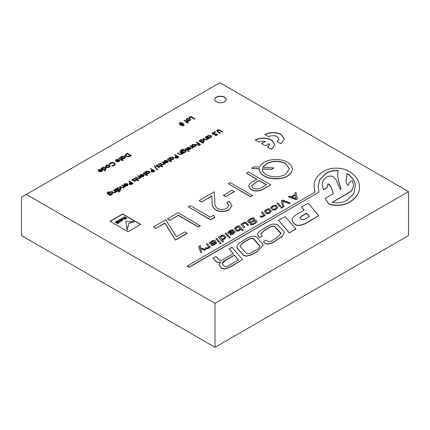 <?xml version="1.0" encoding="UTF-8"?>
<svg xmlns="http://www.w3.org/2000/svg" width="430" height="430" viewBox="0 0 430 430"><rect width="100%" height="100%" fill="white"/><g stroke="black" fill="none" stroke-linecap="round" stroke-linejoin="round"><path stroke-width="0.64" d="M224.551 97.169A5.751 3.322 0 0 0 218.279 96.449A5.751 3.322 0 0 0 214.731 99.518A5.751 3.322 0 0 0 216.414 101.862A5.751 3.322 0 0 0 222.681 102.582A5.751 3.322 0 0 0 226.234 99.518A5.751 3.322 0 0 0 224.551 97.169M226.228 99.626A5.751 3.322 0 0 0 224.551 97.39A5.751 3.322 0 0 0 218.37 96.653A5.751 3.322 0 0 0 214.737 99.626M205.54 249.706L204.949 250.05L200.487 248.551L201.67 251.942L200.837 252.647L198.681 247.481L199.896 245.621L200.455 245.551L199.875 246.438L200.122 247.513L205.54 249.567L204.949 250.271L200.552 248.739M200.568 245.885L200.455 245.551M200.455 245.777L199.875 246.659M219.601 241.719L218.478 242.031L215.79 238.639L216.827 238.408L219.563 241.832M228.996 236.387L228.034 236.801L225.126 233.248L226.164 232.899L228.996 236.387M248.545 224.874L247.599 225.503L245.132 222.998L243.235 223.81L242.676 224.503M248.588 224.998L247.599 225.277L245.132 222.778L244.541 222.831L242.671 224.39L244.546 226.648L244.67 227.336L244.519 226.997L244.67 227.336L243.708 227.75L240.773 224.213L241.488 223.799L241.934 224.057L243.487 222.643L245.826 222.09L248.54 225.105M280.844 206.26L279.876 206.722L277.076 203.481M277.076 203.256L277.887 202.895L280.844 206.228L279.876 206.502L277.07 203.487M210.372 247.013L208.131 248.578L205.755 248.836L205.32 248.153M205.32 247.927L205.766 247.669L207.19 248.072L208.609 246.831L206.599 244.46L206.502 243.998L207.405 243.584L210.372 246.917L209.308 247.245L208.131 248.352L205.755 248.61L205.303 248.169M208.598 246.944L206.599 244.46M206.599 244.541L206.502 244.224L206.599 244.541M216.591 242.837L214.855 244.697L211.899 245.578L209.087 242.509L210.249 242.208L212.167 240.73L214.753 240.316L215.559 241.316L214.14 242.837L211.673 243.858L212.855 244.681L214.731 243.719L215.322 242.552L216.381 242.224L216.602 242.719L214.855 244.471L211.899 245.353L209.087 242.509M215.554 241.429L214.14 243.063L211.797 244.009M277.758 207.459L275.985 209.399C275.028 210.119 273.926 210.297 272.684 209.942L272.593 209.233L274.958 208.948L276.56 207.523L275.055 205.986L273.862 206.126L271.953 207.464M276.549 207.636L275.738 206.529M275.738 206.303L275.055 205.76L273.862 205.9L272.335 206.782L271.937 207.351L272.346 208.233L271.755 208.577L271.308 208.572L270.75 207.712M220.719 242.644L220.955 243.186L220.364 243.53L219.628 243.084L220.719 242.418L220.955 243.186L220.719 242.644M225.836 237.296L224.417 239.177L222.245 239.859M223.675 241.423L222.616 241.977L218.402 237.129L219.66 236.774L221.235 235.495L224.267 235.086L225.841 237.183L224.417 238.951L222.245 239.634L223.675 241.397L223.084 241.735L222.616 241.751L218.402 237.129M256.941 221.649L256.049 222.928L253.243 224.546L250.529 224.605L250.443 223.928L251.034 223.584L252.308 223.928L253.023 223.659L255.694 221.703L254.797 220.73L250.41 222.912L249.153 222.987L247.529 221.246M255.678 221.815L254.797 220.95M254.571 218.644L253.834 219.316L252.652 218.779L251.023 219.311L248.911 221.068M281.994 207.265L282.225 207.819L281.188 208.163L280.946 207.394L281.994 207.04L282.225 207.819L281.994 207.265M290.159 202.901L289.411 203.438L282.714 200.934L283.999 206.567L283.053 207.109L281.435 200.74L282.617 200.057L290.159 202.901L289.411 203.664L282.768 201.181M283.999 206.567L282.838 207.212L281.435 200.74M297.426 198.816L296.265 199.708L288.508 196.875L289.32 196.188L291.191 196.725L295.109 194.462L294.964 192.925L296.023 192.425L297.426 198.816L296.265 199.488L288.508 196.655M295.087 194.473L294.964 192.925M295.921 229.045L289.54 232.727L288.955 232.646L278.446 220.241L285.305 216.57L295.921 229.045M318.764 215.779L308.288 221.901C305.418 224.073 301.887 225.293 297.694 225.578L295.679 224.976C293.502 223.417 292.276 221.617 292.008 219.585L292.008 219.359C292.868 217.252 294.711 215.462 297.549 213.995L304.15 210.184L301.564 206.894L308.143 203.239L318.764 215.629L308.288 221.681C305.418 223.847 301.887 225.073 297.694 225.352L295.679 224.75C293.502 223.191 292.276 221.396 292.008 219.359M304.15 210.41L301.564 206.894M284.198 232.823L282.494 236.258L274.7 241.44C272.625 242.95 270.04 243.853 266.949 244.154L265.165 243.53L263.547 241.767M263.547 241.542L266.014 240.117L267.976 241.397C269.75 241.719 271.276 241.38 272.561 240.375L275.625 238.607L280.962 233.624L280.688 232.834L274.679 226.513C272.846 225.9 271.196 226.121 269.723 227.185L264.428 230.244L260.811 233.743L262.187 236.038L259.725 237.457L259.285 237.451L257.511 234.404L257.635 233.769C259 231.7 261.155 229.916 264.084 228.427L267.863 226.244C270.61 224.164 273.792 223.589 277.398 224.525L283.924 231.539L284.198 232.716L282.494 236.032L274.7 241.214C272.625 242.724 270.04 243.633 266.949 243.928L265.165 243.305L263.504 241.805M280.957 233.737L274.679 226.739C272.846 226.121 271.196 226.347 269.723 227.411L264.428 230.464L260.817 233.85M262.187 236.081L259.285 237.677L257.511 234.517M359.426 188.06L359.426 188.281C359.152 193.387 356.19 197.859 350.547 201.686L349.144 202.498C344.247 205.169 338.512 205.992 331.949 204.97L328.8 204.094L325.123 198.477L333.132 193.855C332.723 190.372 331.272 187.082 328.767 183.992L327.832 183.992L327.123 187.534L323.973 189.356L323.451 189.372L322.188 184.405C322.172 181.734 323.58 179.38 326.408 177.337L327.123 176.924C329.267 175.832 331.39 175.789 333.508 176.794C335.594 178.713 336.889 180.815 337.389 183.11L340.323 189.587L340.99 188.576L339.985 185.432C338.501 181.304 337.711 177.133 337.614 172.914L338.206 170.522C333.508 170.296 329.504 171.156 326.182 173.107L319.807 179.369L318.087 186.615L319.012 192.102L189.178 267.062L187.276 265.966L314.996 192.226L314.056 186.228L314.179 183.449C314.932 179.24 317.598 175.521 322.167 172.296L324.779 170.791C328.993 168.581 333.938 167.77 339.619 168.345C343.054 168.759 346.037 169.667 348.563 171.065L350.213 172.016C356.868 176.612 359.942 181.96 359.426 188.06C359.152 193.167 356.19 197.633 350.547 201.466L349.144 202.272C344.247 204.943 338.512 205.771 331.949 204.744L328.8 203.868L325.123 198.477M333.132 194.08C332.723 190.592 331.272 187.308 328.767 184.217L327.832 184.217L327.123 187.76L323.973 189.582L323.451 189.592L322.188 184.405M340.99 188.689L339.985 185.658C338.501 181.53 337.711 177.353 337.614 173.139L337.614 172.914M338.206 170.748C333.508 170.522 329.504 171.382 326.182 173.333L319.834 179.541L318.087 186.727M319.012 192.102L189.178 267.288L187.286 266.45L187.276 265.966M314.927 192.269L314.056 186.34M267.659 147.162L269.433 144.695L269.169 143.674L265.396 145.856L261.526 143.62L265.369 141.4A6.042 3.488 0 0 0 259.118 142.233L255.275 140.013A11.481 6.627 0 0 1 271.695 140.121L274.867 144.69L271.502 149.382L267.659 147.162M101.948 168.383L102.603 167.286L105.683 167.286L106.307 168.151L105.656 169.06L103.834 169.393L105.597 170.409L105.237 170.844L101.088 168.447L101.448 168.017L101.958 168.28M106.301 168.264L105.656 169.286L103.834 169.613M115.369 164.158L114.423 165.539L111.811 166.071L111.886 165.523L114.031 165.066L114.815 163.997L114.106 163.04L110.58 163.325L109.811 164.55L109.252 164.593L109.225 164.233M114.81 164.109L114.106 163.266M118.675 159.912L116.508 159.906L116.041 160.895L115.546 160.981L115.45 160.471M119.766 160.557L119.153 161.272L117.379 161.621L116.03 161.212L118.675 159.686L116.508 159.68L116.041 160.669L115.439 160.583M119.755 160.508L119.153 161.492L117.379 161.847L116.03 161.212M131.338 155.434L129.091 156.563L125.942 156.149L125.017 154.967L127.291 153.096L131.338 155.655L129.091 156.783L125.942 156.375L125.028 155.079M187.792 121.577L187.276 121.878L188.469 122.566L188.103 122.776L186.91 122.088L186.394 122.389L186.029 122.179L186.55 121.878L183.954 120.379L184.32 120.169L186.91 121.669L187.432 121.368L187.792 121.577L187.469 121.991M188.469 122.566L188.103 123.001L186.91 122.313L186.394 122.614L186.029 122.179M186.357 121.991L183.954 120.379M190.581 119.594L189.947 120.395L188.335 120.766L186.878 120.389L186.238 119.486L186.883 118.626L189.942 118.621L190.581 119.465M190.581 119.685L189.947 120.62L188.335 120.986L186.878 120.615L186.249 119.605M116.756 191.619L115.858 191.522L115.321 192.511L112.714 192.28L111.203 191.409L111.569 191.2L113.676 192.366L115.02 192.264L115.24 191.232L113.434 190.119L113.799 189.909L116.756 191.619L116.39 192.054L115.885 191.758M115.874 191.845L115.858 191.522M115.858 191.748L115.321 192.731L112.714 192.506L111.203 191.409M115.428 191.775L113.434 190.119M118.003 191.124L117.637 191.334L114.681 189.404L115.041 189.195L118.003 191.124M119.088 191.57L119.067 191.947L118.417 191.963L118.444 191.366L119.088 191.35L119.067 191.947L119.088 191.57M116.686 188.904L117.342 187.808L120.421 187.802L121.04 188.673L120.389 189.582L118.572 189.909L120.335 190.931L119.975 191.366L115.82 188.969L116.186 188.533L116.691 188.802M121.034 188.786L120.389 189.802L118.572 190.135M133.155 183.411L131.376 184.368L129.575 184.223L129.355 183.164L130.612 182.363L128.742 181.283L129.107 181.073L133.155 183.411L131.376 184.588L129.575 184.448L129.355 183.384M129.355 183.164L129.129 183.739M130.414 182.476L128.742 181.283M146.85 174.241L146.334 174.542L147.528 175.23L147.162 175.44L145.969 174.752L145.453 175.053L145.087 174.843L145.609 174.542L143.013 173.043L143.373 172.833L145.969 174.333L146.49 174.032L146.85 174.241L146.528 174.655M147.528 175.23L147.162 175.666L145.969 174.978L145.453 175.279L145.087 174.843M145.41 174.655L143.013 173.043M145.442 172.231L146.087 171.21L149.167 171.204L149.791 172.075L149.14 172.984L147.345 173.328L147.888 173.645L147.528 174.08L144.566 172.371L144.931 171.935L145.431 172.306M149.78 172.188L149.14 173.209L147.345 173.553M157.563 169.662L157.176 169.882L154.15 165.958L154.531 165.733L157.563 169.662M159.412 166.378L159.439 167.259L158.261 167.453L158.256 166.942L159.078 166.824L159.062 166.372L157.02 166.636L156.079 165.846M159.078 166.824L158.691 166.276L156.423 166.227L156.063 165.733L156.434 165.233L157.681 164.98L157.713 165.276L156.816 165.432L156.773 166.012L159.412 166.157L159.439 167.033L159.756 166.609L159.439 167.259L158.261 167.453M159.078 167.05L159.062 166.598M157.713 165.276L156.816 165.657L156.773 166.233M162.056 165.464L161.535 165.765L162.728 166.453L162.368 166.663L161.175 165.975L160.653 166.276L160.293 166.066L160.809 165.765L158.213 164.265L158.579 164.056L161.175 165.555L161.691 165.254L162.056 165.464L161.728 165.878M162.728 166.453L162.368 166.888L160.293 166.066M160.616 165.878L158.213 164.265M165.324 163.577L164.427 163.481L163.889 164.47L161.282 164.238L159.772 163.368L160.137 163.158L162.244 164.325L163.588 164.222L163.808 163.19L162.002 162.078L162.368 161.868L165.324 163.577L164.964 164.013L164.453 163.717M164.443 163.803L164.427 163.481M164.427 163.706L163.889 164.69L161.282 164.464L159.772 163.368M163.997 163.733L162.002 162.078M167.141 160.954L164.97 160.949L164.507 161.938L164.013 162.029L163.911 161.519M168.227 161.605L167.614 162.314L165.84 162.669L164.496 162.26L167.141 160.734L164.97 160.723L164.507 161.712L163.9 161.632M168.221 161.551L167.614 162.54L165.84 162.889L164.496 162.26M178.971 156.955L177.198 157.912L175.397 157.767L175.177 156.708L176.429 155.907L174.564 154.832L174.924 154.623L178.971 156.955L177.198 158.138L175.397 157.993L175.177 156.934M175.177 156.708L174.946 157.289M176.236 156.02L174.564 154.832M188.001 150.71L187.636 150.919L184.68 148.99L185.045 148.78L188.001 150.71M189.087 151.161L189.066 151.532L188.415 151.548L188.442 150.951L189.087 150.935L189.066 151.532L189.087 151.161M189.764 147.893L187.598 147.888L187.131 148.877L186.636 148.963L186.539 148.457M190.85 148.543L190.243 149.253L188.469 149.602L187.12 149.199L189.764 147.667L187.598 147.662L187.131 148.651L186.529 148.57M190.845 148.49L190.243 149.479L188.469 149.828L187.12 149.199M196.198 142.335L196.564 142.126L200.611 144.464L198.638 145.829L198.225 145.362L199.832 144.437L198.585 143.717L196.978 144.867L196.564 144.63L198.171 143.475L196.198 142.335L197.977 143.588M199.638 144.544L198.585 143.942M199.918 140.852L200.573 139.75L203.653 139.75L204.277 140.615L203.621 141.529L201.804 141.857L203.567 142.878L203.207 143.308L199.052 140.916L199.418 140.481L199.923 140.75M204.266 140.734L203.621 141.75L201.804 142.083M216.516 135.144L216.596 134.504L212.603 134.235L212.178 133.504M214.78 132.51L214.64 132.827L213.076 132.951L212.974 133.805L216.946 134.063L217.338 134.595L216.892 135.181L215.129 135.412L215.21 135.079L216.516 134.923L216.596 134.284L212.603 134.015L212.167 133.397L212.662 132.714L214.78 132.51L214.64 133.053L213.076 133.176L212.726 133.547M217.322 134.703L216.892 135.407L215.129 135.412M215.425 131.79L215.425 132.182L214.753 132.182L214.753 131.569L215.425 131.569L215.425 132.182L215.425 131.79M222.767 131.671L222.401 131.881L219.424 130.182L217.714 130.274L217.526 131.171L220.536 132.961L220.171 133.171L216.768 130.742L217.279 130.048L219.397 129.812L222.767 131.897L222.401 132.107L219.424 130.403L217.714 130.5L217.526 131.397M220.536 132.961L220.171 133.397L217.73 131.983L216.779 130.86M187.174 233.382L175.472 240.139L164.835 223.213L155.778 228.438L153.499 226.895L165.77 219.811L176.407 236.736L184.889 231.84L187.174 233.382M200.305 225.804L198.305 226.959L178.326 215.425L169.764 220.364L167.48 218.822L178.041 212.726L200.305 225.804M214.694 217.494L210.576 219.87L188.313 206.798L190.313 205.642L210.291 217.177L213.715 215.199L214.694 217.494M229.018 205.475L226.846 202.573L228.841 201.192L232.023 205.567L229.002 209.894C224.594 212.087 220.144 212.108 215.661 209.953C212.925 207.862 211.764 205.459 212.178 202.745L211.802 196.096L201.444 202.078L199.16 200.536L214.285 191.801L214.866 202.105C214.419 204.47 215.29 206.594 217.478 208.475C220.649 209.899 223.761 209.84 226.82 208.292L229.023 205.357L226.846 202.347M232.017 205.674L229.002 209.894M234.264 191.694L225.702 196.639L223.417 195.322L231.98 190.151L234.264 191.694M252.528 195.65L250.534 196.806L228.271 183.728L230.27 182.573L252.528 195.65M270.793 184.878L261.026 190.135C257.403 191.232 254.103 190.968 251.125 189.34L248.572 186.077L249.916 183.519L256.812 179.111L246.535 173.182L248.535 172.027L270.793 184.878L261.026 190.361C257.403 191.457 254.103 191.194 251.125 189.565L248.578 186.19M256.619 179.224L246.535 173.182M408.5 191.613L219.859 82.7L26.359 194.419L215 303.327L408.5 191.613L408.5 235.581L215 347.3L21.5 235.581L21.5 197.22L26.359 194.419M292.545 169.2L291.277 172.957L287.654 176.031C281.629 179.821 270.228 179.815 264.203 176.026C260.811 174.059 259.172 171.688 259.285 168.909L251.674 168.237L254.168 166.797L259.661 167.119C260.365 165.276 261.87 163.685 264.171 162.341C270.153 158.589 281.489 158.498 287.536 162.25L291.217 165.383L292.545 169.087L291.277 172.731L287.654 175.805C281.629 179.595 270.228 179.595 264.203 175.8C260.811 173.833 259.172 171.463 259.285 168.684L251.674 168.237M207.196 136.579L207.835 135.557L210.92 135.557L211.538 136.423L210.888 137.331L209.093 137.675L209.641 137.992L209.276 138.428L206.319 136.719L206.679 136.283L207.185 136.654M211.533 136.536L210.888 137.557L209.093 137.901M208.448 138.68L207.55 138.584L207.007 139.573L204.406 139.347L202.895 138.471L203.256 138.261L205.363 139.427L206.706 139.325L206.932 138.293L205.126 137.186L205.486 136.976L208.448 138.68L208.082 139.116L207.577 138.825M207.566 138.906L207.55 138.584M207.55 138.809L207.007 139.798L204.406 139.567L202.895 138.471M207.12 138.836L205.126 137.186M196.188 145.388L195.548 146.189L193.941 146.555L192.479 146.184L191.845 145.281L192.489 144.421L195.542 144.416L196.188 145.254M196.188 145.48L195.548 146.415L193.941 146.78L192.479 146.404L191.85 145.394M193.344 147.399L192.549 147.361L191.893 148.183L191.968 147.098L190.022 145.904L190.388 145.695L193.344 147.399L192.602 147.839M192.549 147.361L192.312 148.28L192.549 147.581L192.312 148.28L191.893 148.404L191.78 147.882M192.017 148.033L191.968 147.323L190.022 145.904M186.007 151.279L185.384 152.279L183.642 152.628M184.158 152.704L183.798 152.913L180.648 150.973L181.197 149.683L183.642 149.35L181.594 149.871L180.992 150.591L181.772 151.322L182.385 150.312L185.389 150.296L186.018 151.172L185.384 152.059L183.642 152.403L184.158 152.704L183.798 153.139L180.648 151.193L180.498 150.667M183.642 149.35L183.277 149.78L181.594 150.097L181.008 150.704M182.965 153.392L182.073 153.295L181.53 154.284L178.928 154.053L177.413 153.182L177.778 152.972L179.885 154.139L181.229 154.037L181.455 153.005L179.649 151.892L180.009 151.682L182.965 153.392L182.605 153.827L182.094 153.531M182.089 153.618L182.073 153.295M182.073 153.521L181.53 154.504L178.928 154.279L177.413 153.182M181.643 153.548L179.649 151.892M169.571 158.299L170.215 157.278L173.295 157.278L173.919 158.143L173.268 159.052L171.473 159.396L172.016 159.713L171.656 160.148L168.7 158.439L169.06 158.003L169.56 158.374M173.913 158.256L173.268 159.277L171.473 159.621M170.979 160.315L170.463 160.61L171.656 161.304L171.291 161.513L170.097 160.82L169.581 161.121L169.216 160.911L169.737 160.61L167.141 159.116L167.506 158.906L170.097 160.401L170.619 160.105L170.979 160.315L170.656 160.723M171.656 161.304L171.291 161.734L170.097 161.046L169.581 161.347L169.216 160.911M169.544 160.723L167.141 159.116M154.843 170.887L153.064 171.844L151.269 171.699L151.048 170.64L152.301 169.839L150.43 168.759L150.796 168.549L154.843 170.887L153.064 172.07L151.269 171.925L151.048 170.866M151.048 170.64L150.817 171.215M152.107 169.952L150.43 168.759M143.013 174.886L140.841 174.881L140.379 175.87L139.884 175.956L139.782 175.451M144.098 175.537L143.486 176.246L141.712 176.596L140.368 176.192L143.013 174.661L140.841 174.655L140.379 175.644L139.772 175.564M144.093 175.483L143.486 176.472L141.712 176.821L140.368 176.192M141.196 177.509L140.298 177.413L139.761 178.396L137.154 178.171L135.643 177.3L136.009 177.09L138.116 178.256L139.46 178.154L139.68 177.117L137.874 176.01L138.24 175.8L141.196 177.509L140.83 177.945L140.325 177.649M140.314 177.73L140.298 177.413M140.298 177.633L139.761 178.622L137.154 178.396L135.643 177.3M139.868 177.665L137.874 176.01M137.928 179.396L137.406 179.697L138.6 180.385L138.24 180.595L137.046 179.907L136.525 180.208L136.165 179.998L136.681 179.697L134.085 178.197L134.45 177.988L137.046 179.487L137.562 179.186L137.928 179.396L137.6 179.81M138.6 180.385L138.24 180.82L136.165 179.998M136.487 179.81L134.085 178.197M135.283 180.31L135.31 181.191L134.133 181.385L134.128 180.874L134.95 180.756L134.934 180.304L132.892 180.568L131.951 179.778M134.95 180.756L134.563 180.208L132.295 180.159L131.935 179.665L132.306 179.165L133.553 178.907L133.585 179.208L132.687 179.364L132.644 179.939L135.283 180.084L135.31 180.965L135.627 180.541L135.31 181.191L134.133 181.385M134.95 180.982L134.934 180.53M133.585 179.208L132.687 179.589L132.644 180.165M127.027 184.115L124.861 184.11L124.394 185.099L123.904 185.185L123.802 184.674M128.119 184.76L127.506 185.475L125.732 185.825L124.383 185.416L127.027 183.889L124.861 183.884L124.394 184.873L123.792 184.787M128.108 184.712L127.506 185.696L125.732 186.05L124.383 185.416M125.216 186.738L124.318 186.636L123.775 187.625L121.174 187.399L119.664 186.529L120.024 186.319L122.131 187.485L123.474 187.378L123.7 186.346L121.894 185.239L122.254 185.029L125.216 186.738L124.85 187.168L124.345 186.878M124.334 186.959L124.318 186.636M124.318 186.862L123.775 187.851L121.174 187.625L119.664 186.529M123.888 186.889L121.894 185.239M112.585 193.672L111.961 194.672L110.22 195.021M110.736 195.096L110.376 195.306L107.226 193.366L107.774 192.07L110.22 191.737L108.172 192.264L107.57 192.984L108.344 193.715L108.962 192.704L111.967 192.688L112.595 193.559L111.961 194.446L110.22 194.795L110.736 195.096L110.376 195.526L107.226 193.586L107.07 193.059M110.22 191.737L109.854 192.172L108.172 192.484L107.586 193.097M194.903 118.959L194.537 119.169L190.909 117.067L189.35 117.97L188.937 117.503L190.855 116.396L194.903 118.959M181.272 124.926L180.643 124.437L179.649 124.711L180.423 124.039L179.229 123.109L179.541 122.926L180.734 123.856L181.562 123.378L180.369 122.448L180.686 122.27L181.874 123.2L182.814 122.958L182.094 123.372L182.89 123.99L183.9 123.706L183.11 124.162L184.212 125.022L183.9 125.205L182.798 124.345L181.971 124.824L183.072 125.684L182.761 125.866L181.659 125.001L180.734 125.232L181.439 124.829L180.643 124.211L179.649 124.485M180.256 124.136L179.229 123.109M181.395 123.474L180.369 122.448M182.814 122.958L182.261 123.501M183.9 123.706L183.277 124.291M184.212 125.022L183.9 125.431L182.798 124.566L182.132 124.953M183.072 125.684L182.761 126.087L181.659 125.227L180.998 125.608L180.734 125.232M121.099 157.332L121.755 156.235L124.834 156.23L125.453 157.095L124.802 158.009L123.007 158.353L123.555 158.67L123.19 159.1L120.233 157.396L120.594 156.961L121.104 157.229M125.447 157.213L124.802 158.229L123.007 158.579M122.518 159.267L121.996 159.568L123.19 160.256L122.829 160.465L121.636 159.777L121.115 160.078L120.749 159.863L121.271 159.568L118.675 158.068L119.04 157.858L121.636 159.358L122.152 159.057L122.518 159.267L122.19 159.68M123.19 160.256L122.829 160.691L121.636 160.003L121.115 160.299L120.749 159.863M121.077 159.68L118.675 158.068M109.999 166.12L109.36 166.921L107.747 167.291L106.291 166.915L105.651 166.012L106.301 165.152L109.354 165.147L109.999 165.991M109.999 166.211L109.36 167.146L107.747 167.512L106.291 167.141L105.662 166.13M101.399 169.888L99.228 169.882L98.76 170.871L98.271 170.957L98.169 170.447M102.485 170.533L101.872 171.248L100.099 171.597L98.749 171.188L101.399 169.662L99.228 169.656L98.76 170.645L98.158 170.559M102.474 170.484L101.872 171.468L100.099 171.823L98.749 171.188M128.086 231.705L140.712 224.417L122.62 213.973L109.994 221.262L128.086 231.705M277.21 141.637L278.979 139.169L277.404 136.826A6.042 3.488 0 0 0 268.675 136.713L264.832 134.493A11.481 6.627 0 0 1 281.252 134.601L284.354 139.1L280.967 143.808L277.21 141.637M263.042 245.358L257.635 251.292L255.382 252.593C252.861 254.361 249.798 255.576 246.191 256.248L243.606 255.436L237.247 248.352L236.887 246.97M242.547 259.634L233.232 265.014C230.765 266.632 227.889 267.922 224.616 268.884L221.547 268.202L219.004 264.52L220.988 261.757C219.676 262.499 218.22 262.606 216.623 262.085L212.957 258.054L216.037 256.56L219.461 260.048C220.907 260.478 222.192 260.274 223.326 259.435L233.232 253.716L229.093 248.739L232.049 247.32L242.547 259.634L233.232 265.24C230.765 266.858 227.889 268.148 224.616 269.105L221.547 268.422L219.004 264.633M220.375 262.284L216.623 262.305L212.957 258.054M233.232 253.942L229.093 248.739M243.24 230.217L242.525 230.512L240.752 228.948L239.37 230.319C238.397 230.991 237.328 231.109 236.167 230.657L234.581 228.588L235.721 227.131L238.166 226.089L238.086 225.766L238.779 225.363L243.24 230.217L242.525 230.733L240.752 229.174L239.37 230.539C238.397 231.216 237.328 231.329 236.167 230.883L234.587 228.701M230.276 237.806L229.217 238.021L229.12 237.317L230.028 237.043L230.276 237.806M271.357 211.055L269.535 213.129C268.573 213.844 267.471 214.027 266.234 213.667L264.423 211.302M265.267 215.22L264.552 215.634L264.181 215.419L263.058 216.645L260.537 216.838L260.214 216.236L260.693 215.962L262.09 216.371L263.482 215.054L261.397 212.307L261.988 211.963L262.456 211.947L265.267 215.446L264.552 215.86L264.181 215.645L263.058 216.865L260.908 217.279L260.214 216.457M260.214 216.236L260.166 216.532M263.472 215.167L261.397 212.307M235.076 232.087L232.99 234.226L230.528 234.963L230.034 234.678L230.055 234.189L232.867 233.248L233.839 232.264L233.485 231.808L231.587 232.845L228.507 233.399L227.857 232.453M233.823 232.377L233.485 232.033M233.485 231.808L231.587 232.619L228.507 233.173L227.846 232.34L230.303 230.26L233.108 229.717L233.356 230.48L233.108 229.942L233.356 230.48L232.764 230.824L231.953 230.464L229.12 232.135M215 303.327L215 347.3M262.273 168.861C262.187 171.124 263.515 173.064 266.261 174.682C272.652 177.665 279.022 177.606 285.364 174.494L289.492 168.797L285.547 163.411C279.081 160.438 272.695 160.535 266.385 163.701L262.703 167.297L273.856 167.953L271.368 169.393L262.273 168.861M271.368 169.393L262.278 169.081M289.487 168.909L285.547 163.631C279.081 160.664 272.695 160.761 266.385 163.921L262.703 167.523M273.856 167.953L271.368 169.619M266.514 184.717L259.091 180.433L255.146 182.653L251.614 186.088L253.114 188.184C256.592 189.469 259.699 189.098 262.445 187.066L266.514 184.717M266.32 184.83L259.091 180.654L255.146 182.879L251.62 186.201M252.528 195.424L250.534 196.806M250.534 196.58L228.271 183.728M234.264 191.474L225.702 196.639M225.702 196.413L223.417 195.096M229.002 209.668C224.594 211.866 220.144 211.882 215.661 209.732C212.925 207.636 211.764 205.234 212.178 202.519L211.802 195.87L201.444 202.078M201.444 201.853L199.16 200.536M214.694 217.274L210.576 219.87M210.576 219.649L188.313 206.798M200.305 225.578L198.305 226.734L178.326 215.199L169.764 220.364M169.764 220.144L167.48 218.822M187.174 233.157L175.472 239.913L164.835 222.987L155.778 228.438M155.778 228.217L153.499 226.895M217.338 130.795L217.526 131.171M215.425 131.569L215.425 131.956L214.753 131.956L214.753 131.569M216.516 134.923L216.596 134.504M212.71 133.434L212.974 133.805M209.641 137.992L209.276 138.202L206.319 136.498M210.517 137.127L211.028 136.434L210.549 135.762L208.19 135.778L207.668 136.482L208.152 137.138L210.517 137.127M211.017 136.546L210.549 135.987L208.19 135.998L207.679 136.595M203.567 142.878L203.207 143.088L199.052 140.691M203.256 141.32L203.761 140.631L203.288 139.96L200.923 139.97L200.401 140.674L200.891 141.33L203.256 141.32M203.75 140.744L203.288 140.18L200.923 140.196L200.412 140.787M198.585 143.717L196.978 144.867M196.978 144.647L196.564 144.405M200.611 144.464L198.638 145.829M198.638 145.603L198.225 145.362M195.188 145.98L195.666 145.308L195.177 144.625L192.855 144.63L192.355 145.297L192.844 145.969L195.188 145.98M195.655 145.415L195.177 144.846L192.855 144.856L192.366 145.41M192.017 147.807L191.968 147.323M187.066 148.339L187.131 148.877M186.636 148.963L187.19 147.479L190.2 147.501L190.845 148.269M190.345 148.452L190.092 147.904L187.846 149.199L189.856 149.054L190.345 148.398M190.092 147.904L188.103 149.275M190.345 148.678L190.092 148.124M189.087 150.935L189.066 151.312L188.415 151.322L188.442 150.951M188.001 150.484L187.636 150.919M187.636 150.694L184.68 148.99M180.648 151.193L180.487 150.779M184.991 151.865L185.502 151.172L185.013 150.5L182.728 150.532L182.196 151.209L182.696 151.86L184.991 151.865M185.491 151.285L185.013 150.72L182.728 150.758L182.213 151.322M178.192 156.928L176.843 156.149L176.128 156.552L175.757 157.557L178.192 156.928M175.483 157.176L175.757 157.557M177.999 157.041L176.843 156.375L175.504 157.294M172.016 159.713L171.656 159.922L168.7 158.213M172.898 158.847L173.408 158.154L172.93 157.482L170.565 157.493L170.043 158.202L170.533 158.858L172.898 158.847M173.398 158.267L172.93 157.708L170.565 157.719L170.06 158.315M164.443 161.4L164.507 161.938M164.013 162.029L164.561 160.541L167.576 160.562L168.221 161.331M167.721 161.513L167.463 160.965L165.222 162.26L167.232 162.115L167.721 161.46M167.463 160.965L165.475 162.336M167.721 161.739L167.463 161.185M156.773 166.012L156.816 165.657M158.261 167.232L158.256 166.942M157.563 169.436L157.176 169.882M157.176 169.662L154.15 165.958M154.064 170.861L152.714 170.081L152 170.484L151.629 171.489L154.064 170.861M151.355 171.108L151.629 171.489M153.87 170.968L152.714 170.301L151.376 171.226M147.888 173.645L147.528 173.854L144.566 172.145M148.769 172.774L149.28 172.086L148.801 171.414L146.436 171.425L145.915 172.129L146.404 172.785L148.769 172.774M149.264 172.199L148.801 171.64L146.436 171.651L145.931 172.247M140.314 175.332L140.379 175.87M139.884 175.956L140.433 174.472L143.443 174.494L144.093 175.263M143.588 175.445L143.335 174.892L141.094 176.192L143.104 176.047L143.593 175.392M143.335 174.892L141.346 176.268M143.588 175.671L143.335 175.118M132.644 179.939L132.687 179.589M134.133 181.159L134.128 180.874M132.375 183.379L131.026 182.6L130.306 183.008L129.941 184.013L132.375 183.379M129.667 183.631L129.941 184.013M132.182 183.492L131.026 182.825L129.688 183.75M124.329 184.561L124.394 185.099M123.904 185.185L124.453 183.701L127.463 183.723L128.108 184.486M127.608 184.674L127.355 184.121L125.108 185.416L127.124 185.276L127.613 184.615M127.355 184.121L125.367 185.497M127.608 184.9L127.355 184.346M120.335 190.931L119.975 191.14L115.82 188.743M120.024 189.372L120.529 188.684L120.056 188.012L117.691 188.023L117.17 188.727L117.659 189.383L120.024 189.372M120.518 188.797L120.056 188.238L117.691 188.249L117.18 188.84M119.088 191.35L119.067 191.721L118.417 191.737L118.444 191.366M118.003 190.899L117.637 191.334M117.637 191.108L114.681 189.404M107.226 193.586L107.059 193.167M111.569 194.258L112.074 193.564L111.585 192.887L109.306 192.925L108.774 193.602L109.274 194.252L111.569 194.258M112.063 193.677L111.585 193.113L109.306 193.151L108.785 193.715M194.903 118.734L194.537 118.943L190.909 116.847L189.35 117.97M189.35 117.745L188.937 117.503M189.582 120.185L190.065 119.513L189.576 118.831L187.249 118.836L186.749 119.508L187.238 120.18L189.582 120.185M190.055 119.626L189.576 119.056L187.249 119.062L186.765 119.621M180.955 124.028L181.75 124.652L182.578 124.173L181.782 123.55L180.955 124.028M182.411 124.265L181.782 123.775L181.121 124.157M127.344 153.542L125.823 154.542L125.603 155.053L126.307 155.945L128.919 156.219L130.559 155.402L127.344 153.542L125.614 155.16M130.365 155.515L127.344 153.768M123.555 158.67L123.19 158.88L120.233 157.17M124.437 157.799L124.942 157.111L124.463 156.439L122.104 156.45L121.582 157.154L122.066 157.81L124.437 157.799M124.931 157.224L124.463 156.66L122.104 156.676L121.593 157.267M115.976 160.358L116.041 160.895M115.546 160.981L116.1 159.498L119.11 159.519L119.755 160.282M119.255 160.471L119.002 159.917L116.756 161.212L118.771 161.073L119.255 160.411M119.002 159.917L117.014 161.293M119.255 160.696L119.002 160.143M114.106 163.04L110.58 163.104L109.811 164.325L109.252 164.373L110.161 162.862L112.542 162.309L114.498 162.846L115.374 164.045L114.423 165.539M114.423 165.319L111.811 165.846M109.8 164.169L109.811 164.55M109 166.711L109.478 166.039L108.989 165.356L106.661 165.362L106.167 166.034L106.651 166.706L109 166.711M109.467 166.152L108.989 165.582L106.661 165.588L106.178 166.147M105.597 170.409L105.237 170.619L101.088 168.227M105.285 168.856L105.796 168.168L105.318 167.49L102.953 167.506L102.431 168.211L102.92 168.866L105.285 168.856M105.785 168.275L105.318 167.716L102.953 167.727L102.447 168.323M98.696 170.334L98.76 170.871M98.271 170.957L98.819 169.474L101.829 169.495L102.474 170.258M101.974 170.447L101.722 169.893L99.475 171.188L101.491 171.049L101.98 170.387M101.722 169.893L99.733 171.269M101.974 170.672L101.722 170.119M140.519 224.53L122.62 214.194L110.188 221.375M128.79 221.45L125.888 221.321L127.081 229.932L128.941 223.084L134.289 221.697L128.79 221.45M127.081 229.932L125.888 221.321M127.081 230.157L128.941 223.084M128.941 223.31L134.289 221.697M124.291 218.865L125.404 218.956L126.807 218.187L124.259 216.715L123.904 216.913L124.926 217.505L124.324 217.854L122.281 217.854L123.904 218.279L124.544 218.977M124.544 219.203L124.861 219.015M125.119 219.236L125.404 218.956M125.404 219.182L125.694 218.827M125.694 219.053L126.807 218.187M124.732 217.618L123.904 216.913M122.631 217.946L122.281 217.854M123.335 218.499L123.652 218.316M122.921 219.692L123.109 218.994L122.539 218.59L120.749 218.736L120.561 219.434L121.454 219.95L122.921 219.918L123.109 219.51M123.109 219.735L123.173 219.327M120.749 219.843L121.136 219.843M121.136 220.069L121.454 219.95M121.454 220.176L121.771 219.988M122.029 220.214L122.346 219.95M122.346 220.176L122.663 219.843M119.287 221.278L120.594 220.52L121.674 221.149L122.029 220.945L119.475 219.472L119.126 219.676L120.271 220.337L118.965 221.095L117.82 220.429L117.471 220.633L120.018 222.106L120.368 221.901L119.287 221.278M119.481 221.391L120.594 220.52M120.594 220.746L121.674 221.149M121.674 221.375L122.029 220.945M120.078 220.45L119.126 219.676M120.018 222.106L117.471 220.633M120.018 222.331L120.368 221.901M118.519 222.417L116.734 223.191L118.137 223.154L118.933 222.364L118.298 221.885L115.81 222.401L116.288 221.681L117.917 221.477L116.96 221.256L115.939 221.514L115.299 222.213L115.939 222.692L118.519 222.272M116.1 222.901L116.32 222.622M116.32 222.842L116.831 222.471M116.831 222.697L117.82 222.159M117.82 222.385L118.169 222.106M117.024 223.283L116.734 223.191M117.277 223.546L117.626 223.299M117.626 223.525L117.852 223.245M117.852 223.471L118.137 223.154M118.137 223.38L118.363 223.062M118.363 223.288L118.551 222.95M118.551 223.175L118.712 222.821M118.712 223.046L118.841 222.675M118.841 222.901L118.9 222.563M118.9 222.788L118.933 222.364M115.778 222.31L115.906 221.939M115.906 222.165L116.132 221.773M116.132 221.998L116.288 221.681M116.288 221.907L116.514 221.59M116.514 221.815L116.67 221.536M117.594 221.885L117.917 221.477M121.007 218.994L121.706 219.692L122.727 219.289L121.706 218.703L120.991 219.257M124.829 218.736L126.141 218.203L125.248 217.688L124.324 218.332L124.829 218.736M125.942 218.316L125.248 217.913L124.361 218.499M122.679 219.402L121.706 218.924L121.007 219.219M277.398 141.75L278.973 139.282M284.354 139.213L281.252 134.827A11.481 6.627 0 0 0 265.025 134.606M267.852 147.27L269.427 144.808M265.369 141.4L261.719 143.733M274.867 144.802L271.695 140.347A11.481 6.627 0 0 0 255.468 140.126M347.504 173.72L347.15 173.521L346.091 181.078C346.134 182.6 346.72 184.029 347.843 185.362L348.332 185.212L349.144 182.444L352.353 180.734L353.594 185.405L352.331 189.565L350.337 191.689L332.17 202.283C337.614 203.411 342.409 202.826 346.558 200.525L347.628 199.912L353.799 193.462L355.331 186.082L355.287 184.733C354.616 180.573 352.019 176.902 347.504 173.72L347.15 173.742L346.059 179.891M355.287 184.733L355.287 184.959C354.616 180.793 352.019 177.128 347.504 173.946M353.589 185.518L352.331 189.791L350.337 191.914L332.32 202.315M355.331 186.195L355.287 184.959M257.635 251.072L255.382 252.367C252.861 254.135 249.798 255.355 246.191 256.022L243.606 255.21L237.247 248.126L236.882 246.858L238.408 243.788L245.949 238.897C248.841 236.65 252.254 235.898 256.199 236.645L262.8 244.132L263.042 245.245L257.635 251.292M253.345 238.553C251.373 238.134 249.653 238.489 248.191 239.618L243.111 242.552L240.15 245.815L240.408 246.707L246.438 253.431C248.561 253.867 250.405 253.474 251.964 252.265L256.667 249.55C258.752 248.54 259.768 247.277 259.72 245.767L253.813 238.822L253.345 238.779C251.373 238.36 249.653 238.714 248.191 239.838L243.111 242.773L240.155 245.928M259.795 246.261L253.345 238.779M259.79 246.374L259.72 245.992M309.428 216.505L306.644 213.103L303.564 214.882C301.892 215.693 300.677 216.672 299.92 217.811L301.564 219.848L304.478 219.359L309.45 216.408M309.428 216.725L306.644 213.328L303.564 215.107C301.892 215.919 300.677 216.897 299.92 218.037M295.921 228.819L289.54 232.727M289.54 232.506L288.955 232.646M288.955 232.42L278.446 220.241M238.408 259.978L234.415 255.081L225.47 260.247C223.385 261.241 222.315 262.483 222.267 263.977L224.734 266.648C226.777 266.562 228.507 265.971 229.932 264.869L238.408 259.978M222.208 263.531L222.267 263.977M238.408 260.198L234.415 255.307L225.47 260.473L222.213 263.644M295.308 195.005L291.906 196.972L296.146 198.617L295.308 195.005L292.137 197.058M296.087 198.596L295.308 195.231M281.994 207.04L282.225 207.593L281.629 208.158M281.629 207.932L281.188 207.937L280.946 207.394M254.797 220.73L250.41 222.686L249.153 222.761L247.519 221.133L249.153 219.375L250.679 218.494L253.609 217.736L254.549 218.676L253.49 219.144L252.652 218.553L251.023 219.085L248.9 220.955L249.717 221.891L254.323 219.913L256.054 220.112L256.947 221.536L256.049 222.928M256.049 222.702L253.243 224.546M253.243 224.32L250.529 224.379L250.443 223.928M238.903 227.056L237.693 226.782L236.167 227.663L235.753 228.421L237.446 230.174L238.779 229.83L240.096 228.561L238.903 227.056L237.693 227.008L235.758 228.534M239.225 227.384L238.903 227.276M240.085 228.679L239.225 227.61M230.276 237.586L229.217 238.021M229.217 237.801L229.12 237.317M223.084 235.769L222.267 235.694L220.74 236.57L220.332 237.328L221.928 239.021L224.046 238.338L224.734 237.478L223.084 235.769L220.74 236.796L220.343 237.435M224.723 237.586L223.084 235.989M220.719 242.418L220.955 242.961L220.364 243.53M220.364 243.305L220.052 243.6M220.052 243.375L219.682 242.767M272.346 208.007L271.308 208.346L270.739 207.599L272.346 205.986L275.985 205.078L277.769 207.346L276.952 208.7M276.952 208.475L275.985 209.399M275.985 209.179C275.028 209.894 273.926 210.076 272.684 209.716L272.684 209.942M272.684 209.716L272.593 209.233M269.879 212.705L269.535 212.904C268.573 213.619 267.471 213.801 266.234 213.441L264.412 211.189L266.6 209.302L269.159 208.614L271.357 210.942L269.879 212.931M270.223 211.237L268.476 209.297L265.616 210.963L266.917 212.64L268.454 212.7L270.233 211.125L269.287 209.985M269.282 210.254L268.476 209.523L267.852 209.593L265.622 211.082M233.108 229.717L233.356 230.26L232.42 230.652L231.953 230.244L231.238 230.512L229.099 232.023L229.566 232.565L233.237 230.985L234.517 231.216L235.081 231.974L232.99 234.226M232.99 234.001L230.528 234.963M230.528 234.737L230.034 234.452M213.672 240.94L210.738 242.644L211.307 243.251L212.022 243.235L213.796 242.208L214.226 241.66L213.672 240.94L210.754 242.756M214.215 241.773L213.672 241.165M206.599 244.315L206.502 243.998M244.519 226.771L244.67 227.115L243.708 227.75M243.708 227.529L240.773 224.213M228.996 236.161L228.034 236.801M228.034 236.575L225.126 233.248M219.563 241.612L218.478 242.031M218.478 241.81L215.79 238.639M201.67 251.942L200.837 252.421L198.681 247.481"/></g></svg>
